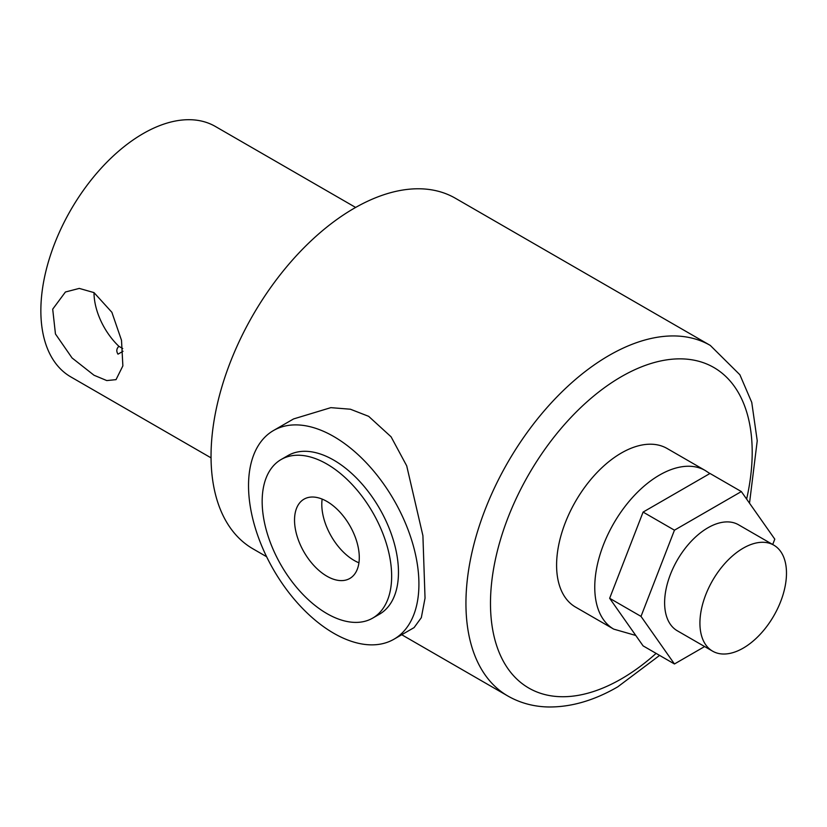 <?xml version="1.0" encoding="UTF-8"?>
<svg xmlns="http://www.w3.org/2000/svg" width="827" height="827" viewBox="0 0 827 827"><rect width="100%" height="100%" fill="white"/><g stroke="black" fill="none" stroke-linecap="round" stroke-linejoin="round"><path stroke-width="1.24" d="M94.009 292.613L111.883 312.296L121.507 340.321L122.872 365.875L116.028 379.645L106.786 380.575L94.009 375.241L72.052 357.946L55.45 333.963L52.701 309.164L65.426 292.003L79.278 288.406L94.009 292.613A50.602 29.214 -120 0 0 118.902 346.327C116.473 348.622 116.162 351.237 117.992 354.163L123.016 351.258M355.631 207.443L215.382 126.469A144.58 83.475 120 0 0 143.092 133.633A144.58 83.475 120 0 0 48.638 261.043A144.58 83.475 120 0 0 70.802 376.895L211.05 457.869M122.758 348.549L118.902 346.327M326.903 501.431A45.785 26.433 -120 0 0 304.016 499.167A45.785 26.433 -120 0 0 296.996 535.855A45.785 26.433 -120 0 0 326.903 576.202A45.785 26.433 -120 0 0 349.8 578.466A45.785 26.433 -120 0 0 356.819 541.778A45.785 26.433 -120 0 0 326.903 501.431M322.148 499.094A45.785 26.433 -120 0 0 354.173 560.458A45.785 26.433 -120 0 0 358.928 562.794M326.903 613.582A91.57 52.866 -120 0 0 372.688 618.11A91.57 52.866 -120 0 0 386.726 544.745A91.57 52.866 -120 0 0 326.903 464.05A91.57 52.866 -120 0 0 281.128 459.512A91.57 52.866 -120 0 0 267.09 532.888A91.57 52.866 -120 0 0 326.903 613.582M372.688 618.11L379.51 614.182A91.57 52.866 -120 0 0 393.538 540.806A91.57 52.866 -120 0 0 333.726 460.112A91.57 52.866 -120 0 0 287.941 455.584L281.128 459.512M743.204 548.177A61.208 35.334 120 0 0 703.219 602.118A61.208 35.334 120 0 0 712.605 651.159A61.208 35.334 120 0 0 743.204 648.13A61.208 35.334 120 0 0 783.19 594.189A61.208 35.334 120 0 0 773.803 545.148A61.208 35.334 120 0 0 743.204 548.177M712.605 651.159L677.292 630.774A61.208 35.334 -60 0 1 667.916 581.732A61.208 35.334 -60 0 1 707.902 527.791A61.208 35.334 -60 0 1 738.501 524.763L773.803 545.148M621.335 453.031A91.57 52.866 120 0 0 561.523 533.725A91.57 52.866 120 0 0 575.561 607.101L613.727 629.13A91.57 52.866 -60 0 1 599.689 555.754A91.57 52.866 -60 0 1 659.512 475.07A91.57 52.866 -60 0 1 705.286 470.532L667.12 448.492A91.57 52.866 120 0 0 621.335 453.031M333.726 633.255A120.484 69.561 -120 0 0 393.962 639.219A120.484 69.561 -120 0 0 412.435 542.677A120.484 69.561 -120 0 0 333.726 436.501A120.484 69.561 -120 0 0 273.479 430.536A120.484 69.561 -120 0 0 255.016 527.078A120.484 69.561 -120 0 0 333.726 633.255M393.962 639.219L414.079 627.61L421.325 617.666L425.037 598.148L422.907 535.658L406.708 465.849L391.078 436.801L368.656 416.332L350.4 409.22L330.852 407.649L293.595 418.927L273.479 430.536M659.605 655.408L617.748 686.844C594.055 700.583 570.806 707.292 548.012 706.971C533.405 706.599 520.028 702.95 507.871 696.014A202.408 116.865 -60 0 1 476.838 533.808A202.408 116.865 -60 0 1 609.075 355.445A202.408 116.865 -60 0 1 710.279 345.417L455.377 198.253A202.408 116.865 120 0 0 354.173 208.28A202.408 116.865 120 0 0 221.936 386.643A202.408 116.865 120 0 0 252.969 548.839L266.604 556.716M772.707 544.517L774.796 539.152L741.343 491.569L674.45 530.19L641.008 616.394L674.45 663.978L704.625 646.559M741.343 491.569L709.99 473.468L643.096 512.089L609.654 598.293L643.096 645.877L674.45 663.978M641.008 616.394L609.654 598.293M674.45 530.19L643.096 512.089M746.626 499.084A185.062 106.848 120 0 0 621.335 376.688A185.062 106.848 120 0 0 490.483 603.348A185.062 106.848 120 0 0 621.335 678.905A185.062 106.848 120 0 0 656.111 653.392M613.727 629.13L635.787 635.467M507.871 696.014L401.736 634.733M749.51 503.178L757.232 440.781L751.753 402.398L739.876 374.755L710.279 345.417M709.855 473.54L705.286 470.532"/></g></svg>
